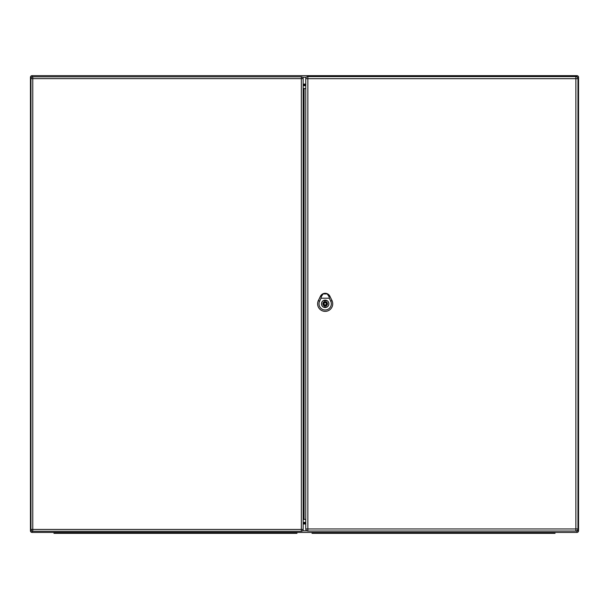 <?xml version="1.0" encoding="UTF-8"?>
<svg xmlns="http://www.w3.org/2000/svg" width="609" height="609" viewBox="0 0 609 609"><rect width="100%" height="100%" fill="white"/><g stroke="black" fill="none" stroke-linecap="round" stroke-linejoin="round"><path stroke-width="0.91" d="M576.83 530.82L578.55 530.82A1.599 1.599 0 0 1 576.951 532.418A1.599 1.599 0 0 0 578.55 530.82L578.55 77.267L578.55 530.82A1.599 1.599 0 0 1 576.951 532.418L32.049 532.418A1.599 1.599 0 0 1 30.45 530.82L30.45 77.267L30.45 530.82L31.561 530.82M32.049 76.955L32.049 75.668A1.599 1.599 0 0 0 30.45 77.267A1.599 1.599 0 0 1 32.049 75.668L576.951 75.668A1.599 1.599 0 0 1 578.55 77.267A1.599 1.599 0 0 0 576.951 75.668A1.599 1.599 0 0 1 578.55 77.267L577.431 77.267M303.168 523.458L305.817 523.458M305.802 84.628L303.168 84.628M305.764 85.321L303.168 85.321M303.168 522.766L305.794 522.766M303.168 522.37L305.771 522.37M305.756 85.702L305.756 78.683L307.857 78.683L307.857 528.947L575.878 528.947L575.878 78.683L307.857 78.683L307.857 76.582L575.878 76.582A2.101 2.101 0 0 1 577.979 78.683L577.979 528.947A2.101 2.101 0 0 1 575.878 531.048L307.857 531.048A2.101 2.101 0 0 1 305.756 528.947L305.756 85.702L303.168 85.717M53.973 532.418L53.973 533.332L296.964 533.332L296.964 532.418M327.231 293.919L329.393 296.263L327.231 293.919L329.05 296.697L329.302 298.204L321.034 298.204L321.293 296.697L323.105 293.919L325.084 293.469L327.147 293.865M323.105 293.919C320.996 296.271 320.106 296.195 322.701 293.926A5.253 5.253 0 0 0 320.433 296.286L318.378 300.572A7.529 7.529 0 0 0 325.168 311.359A7.529 7.529 0 0 0 331.958 300.572L329.903 296.286A5.253 5.253 0 0 0 327.642 293.926L322.701 293.926C320.106 296.195 320.996 296.271 323.105 293.919L323.189 293.865M328.883 303.815A3.707 3.707 0 0 1 323.31 307.027A3.707 3.707 0 0 1 323.31 300.602A3.707 3.707 0 0 1 328.883 303.815M331.974 300.564L329.918 296.286A5.268 5.268 0 0 0 320.418 296.286L318.362 300.564A7.544 7.544 0 0 0 325.168 311.374A7.544 7.544 0 0 0 331.974 300.564M329.302 298.204L330.725 301.158A6.159 6.159 0 0 1 325.168 309.989A6.159 6.159 0 0 1 319.618 301.158L321.034 298.204M325.168 300.161A3.654 3.654 0 0 0 321.514 303.815A3.654 3.654 0 0 0 325.168 307.469A3.654 3.654 0 0 0 328.822 303.815A3.654 3.654 0 0 0 325.168 300.161M325.853 301.638L325.853 300.549A3.334 3.334 0 0 0 324.483 300.549L324.483 301.638A2.284 2.284 0 0 0 324.483 305.992L324.483 307.081A3.334 3.334 0 0 0 325.853 307.081L325.853 305.992A2.284 2.284 0 0 0 325.853 301.638M325.168 304.957A1.142 1.142 0 0 0 326.31 303.815A1.142 1.142 0 0 0 325.168 302.673A1.142 1.142 0 0 0 324.026 303.815A1.142 1.142 0 0 0 325.168 304.957M312.036 532.418L312.036 533.332L555.027 533.332L555.027 532.418M303.16 83.677L303.168 101.475M303.16 524.402L303.168 506.612M303.168 85.443L303.168 529.449A1.827 1.827 0 0 1 301.341 531.276L32.772 531.276A1.827 1.827 0 0 1 30.945 529.449L30.945 78.637L32.772 78.637L32.772 529.449L301.341 529.449L301.341 78.637L32.772 78.637L32.772 76.81L301.341 76.81L301.341 78.637L303.168 78.637L303.168 85.443M303.168 88.389L305.756 88.686M305.756 519.401L304.081 519.401L304.081 88.686M303.168 519.698L304.081 519.401M32.772 76.81A1.827 1.827 0 0 0 30.945 78.637A1.827 1.827 0 0 1 32.772 76.81M303.168 78.637A1.827 1.827 0 0 0 301.341 76.81A1.827 1.827 0 0 1 303.168 78.637M307.857 76.582A2.101 2.101 0 0 0 305.756 78.683A2.101 2.101 0 0 1 307.857 76.582M303.168 84.118L305.817 84.118M305.809 523.968L303.168 523.968M302.551 530.82L306.906 530.82M576.951 532.418L576.951 530.751M306.304 77.267L302.551 77.267M305.771 522.393L303.168 522.393M303.168 85.694L305.756 85.694M576.951 76.879L576.951 75.668M32.049 532.418L32.049 531.132M32.049 75.668A1.599 1.599 0 0 0 30.45 77.267L31.561 77.267M293.31 533.332L293.31 532.418M57.627 533.332L57.627 532.418M329.956 296.263L328.997 296.728M319.725 301.211L318.271 300.519M330.618 301.211L332.072 300.519M321.346 296.728L320.38 296.263M325.168 301.988A1.827 1.827 0 0 0 323.341 303.815A1.827 1.827 0 0 0 325.168 305.642A1.827 1.827 0 0 0 326.995 303.815A1.827 1.827 0 0 0 325.168 301.988M551.373 533.332L551.373 532.418M315.69 533.332L315.69 532.418M30.945 529.449A1.827 1.827 0 0 0 32.772 531.276L32.772 529.449L30.945 529.449M301.341 531.276A1.827 1.827 0 0 0 303.168 529.449L301.341 529.449L301.341 531.276M577.979 78.683A2.101 2.101 0 0 0 575.878 76.582L575.878 78.683L577.979 78.683M577.979 528.947L575.878 528.947L575.878 531.048A2.101 2.101 0 0 0 577.979 528.947M307.857 531.048L307.857 528.947L305.756 528.947M322.656 293.949L320.798 295.677M329.553 295.692L327.68 293.949"/></g></svg>
